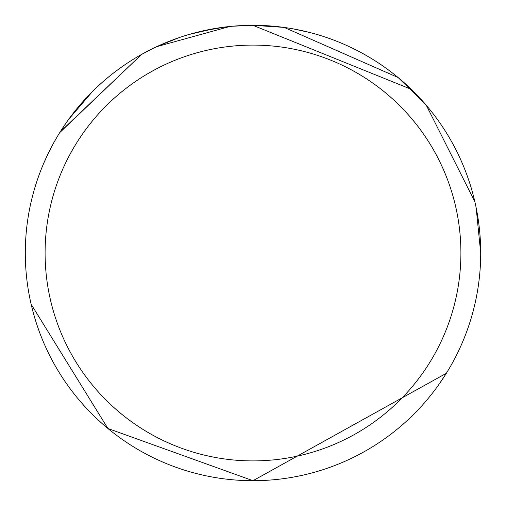 <?xml version="1.0" encoding="UTF-8"?>
<svg xmlns="http://www.w3.org/2000/svg" width="506" height="506" viewBox="0 0 506 506"><rect width="100%" height="100%" fill="white"/><g stroke="black" fill="none" stroke-linecap="round" stroke-linejoin="round"><path stroke-width="0.76" d="M253 45.097A207.903 207.903 0 0 1 460.903 253A207.903 207.903 0 0 1 253 460.903A207.903 207.903 0 0 1 45.097 253A207.903 207.903 0 0 1 253 45.097M283.683 27.375L253 25.3A227.7 227.7 0 0 1 480.7 253A227.7 227.7 0 0 1 253 480.7L446.381 373.264L438.873 384.522M361.841 52.997L366.477 55.597M474.856 201.736L426.33 105.337L415.255 93.249M424.23 102.908L398.095 77.513L284.252 27.457M239.8 25.686L253.746 25.3M293.853 28.994L310.437 32.669M476.14 207.643L480.7 253M411.289 89.328L253.006 25.338M152.818 48.519L141.655 54.382L59.619 132.736L67.127 121.478M43.288 164.298L48.051 153.811M68.949 119.011L92.427 91.554M157.511 46.293L179.244 37.577M189.276 34.402L214.436 28.589M48.051 153.792L51.201 147.524M60.157 131.927L141.655 54.382M202.52 30.986L225.486 26.97M234.164 26.084L253 25.3L232.146 26.261M229.756 26.489L156.708 46.666M31.144 304.264L107.904 428.487L253 480.7A227.7 227.7 0 0 1 25.3 253A227.7 227.7 0 0 1 253 25.3M205.246 30.366L195.101 32.789M160.434 44.964L153.071 48.399"/></g></svg>
